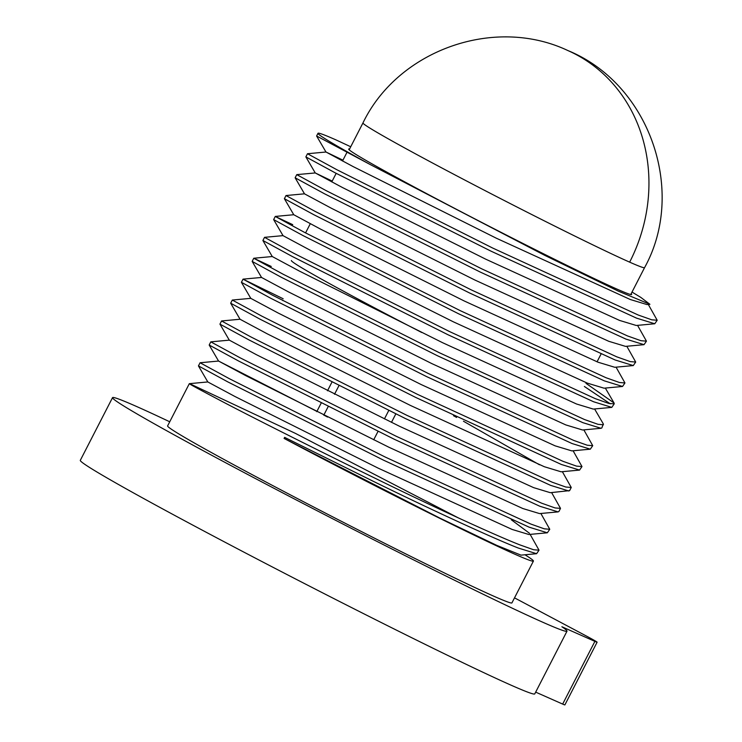 <?xml version="1.0" encoding="UTF-8"?>
<svg xmlns="http://www.w3.org/2000/svg" width="742" height="742" viewBox="0 0 742 742"><rect width="100%" height="100%" fill="white"/><g stroke="black" fill="none" stroke-linecap="round" stroke-linejoin="round"><path stroke-width="1.11" d="M307.485 153.733L305.871 156.905L335.282 172.886L491 251.158L636.571 318.151L654.769 323.762L657.189 320.247L651.736 319.811L638.185 315.007L492.614 248.013L336.896 169.742L307.485 153.733L325.998 152.017L353.099 166.57L496.352 238.219L630.283 299.508L647.015 304.572L649.909 304.303L640.865 297.44L632.026 292.06M648.295 304.452L657.189 320.247M207.834 381.945L189.321 383.67L167.599 425.927A193.569 5.407 27.2 0 0 298.924 499.338A193.569 5.407 27.2 0 0 493.699 596.16A193.569 5.407 27.2 0 0 511.934 602.884L533.415 561.082A193.569 5.407 27.2 0 0 524.965 554.766M284.093 438.42L284.631 437.372L372.827 481.085C431.297 509.782 493.439 538.377 518.398 548.078L536.596 553.699L520.995 555.137L496.741 545.361L439.533 517.944L284.093 438.42A193.569 5.407 27.2 0 0 515.18 554.348A193.569 5.407 27.2 0 0 533.415 561.082M536.596 553.699L539.017 550.174L533.563 549.739L520.021 544.934C495.053 535.232 432.92 506.638 374.45 477.941C316.175 449.466 249.711 416.058 218.732 399.669C195.127 387.241 185.843 382.102 190.898 384.254L295.418 433.384L458.398 517.925M530.131 534.379L539.017 550.174M529.148 527.182L547.336 532.793L549.766 529.269L544.303 528.833L530.762 524.028L385.191 457.035L229.473 378.763L200.08 362.755L198.448 365.908L227.85 381.917L383.568 460.188L529.148 527.182M540.872 513.483L549.766 529.269M210.802 341.858L209.188 345.03L238.599 361.011L394.317 439.283L539.888 506.276L558.086 511.887L558.893 511.516L560.507 508.372L555.053 507.936L541.502 503.132L395.931 436.138L240.213 357.867L210.802 341.858L229.315 340.142L256.417 354.695L399.669 426.344L533.6 487.633L550.332 492.697L569.633 490.62L571.247 487.466L565.794 487.03L552.252 482.226L406.672 415.232L250.954 336.961L221.543 320.961L240.065 319.236M551.612 492.577L560.507 508.372M221.543 320.961L219.938 324.124L249.34 340.114L405.058 418.377L550.629 485.37L568.826 490.991M453.464 415.705L456.599 417.431M463.453 421.233L539.425 464.77M562.353 471.671L571.247 487.466M561.369 464.473L579.567 470.085L581.988 466.57L576.534 466.124L562.992 461.32L417.412 394.327L261.694 316.064L232.311 300.046L230.669 303.2L260.08 319.208L415.798 397.48L561.369 464.473M583.843 429.868L592.737 445.664L587.274 445.228L573.733 440.423L428.162 373.43L272.444 295.158L243.033 279.15L283.175 298.766M573.102 450.774L581.988 466.57M594.583 408.963L603.302 423.877L601.855 427.911L601.048 428.282L582.86 422.662L437.288 355.668L281.561 277.406L252.159 261.416L261.536 277.452L243.051 279.14L241.41 282.303L270.821 298.303L426.539 376.574L572.119 443.568L590.307 449.179L592.737 445.664M603.478 424.758L598.015 424.322L584.473 419.518L438.902 352.524L283.184 274.252L253.773 258.253L271.247 266.461M593.6 401.765L611.798 407.377L614.218 403.861L608.765 403.425L595.214 398.621L449.643 331.618L293.925 253.356L264.542 237.338L262.9 240.491L292.311 256.5L448.029 334.772L593.6 401.765M610.276 403.815L584.381 386.48M585.994 383.336L614.051 402.98L614.218 403.861M293.776 214.726L275.282 216.432L273.64 219.595L303.051 235.594L458.769 313.866L604.34 380.859L622.538 386.471L624.959 382.955L619.505 382.52L605.964 377.715L460.383 310.722L304.665 232.45L275.263 216.441L292.728 224.659M616.064 367.16L624.959 382.955M286.004 195.545L284.39 198.708L313.792 214.698L469.51 292.96L615.081 359.963L633.278 365.574L635.699 362.05L630.246 361.614L616.704 356.809L471.133 289.816L315.406 211.544L286.004 195.545L304.517 193.82M626.814 346.254L635.699 362.05M625.831 339.057L644.019 344.668L646.449 341.153L640.986 340.717L627.444 335.913L481.873 268.91L326.155 190.648L296.763 174.63L295.13 177.783L324.532 193.792L480.25 272.064L625.831 339.057M637.554 325.358L646.449 341.153M349.565 149.012A159.085 4.443 27.2 0 0 348.666 149.049A159.085 4.443 27.2 0 0 456.59 209.383A159.085 4.443 27.2 0 0 616.667 288.963A159.085 4.443 27.2 0 0 631.655 294.491A159.085 4.443 27.2 0 0 631.164 293.739M291.374 260.525A159.085 4.443 27.2 0 0 421.725 332.499M514.512 597.857L585.568 635.597A23.512 0.659 -152.8 0 1 597.106 642.192A23.512 0.659 -152.8 0 1 594.889 641.376L561.889 626.758A255.48 7.132 -152.8 0 1 566.999 631.182A255.48 7.132 -152.8 0 1 542.931 622.306A255.48 7.132 -152.8 0 1 285.856 494.515A255.48 7.132 -152.8 0 1 112.534 397.629A255.48 7.132 -152.8 0 1 136.602 406.505A255.48 7.132 -152.8 0 1 169.732 421.781M112.534 397.629L80.312 460.328A255.48 7.132 27.2 0 0 253.634 557.223A255.48 7.132 27.2 0 0 510.7 685.014A255.48 7.132 27.2 0 0 534.769 693.891L566.999 631.182M282.526 300.028A148.901 4.155 27.2 0 0 282.878 300.612M198.448 365.936L207.825 381.963L234.936 396.497L378.188 468.146L512.119 529.436L528.842 534.5L547.336 532.793M529.473 533.266L511.303 519.771M327.565 417.06L323.827 415.075M316.899 411.411L218.575 361.048L245.676 375.6L388.929 447.25L522.86 508.539L539.592 513.594L558.086 511.887M230.679 303.228L240.056 319.255L267.157 333.789L410.419 405.438L544.35 466.727L561.073 471.791L579.567 470.085M241.419 282.322L250.796 298.358L277.907 312.892L421.159 384.542L555.09 445.831L571.813 450.886L590.307 449.179M261.536 277.452L288.647 291.986L431.9 363.636L565.831 424.925L582.563 429.989L601.048 428.282M262.9 240.519L272.277 256.547L299.388 271.08L442.64 342.73L576.571 404.019L593.303 409.083L611.798 407.377M273.65 219.613L283.027 235.65L310.128 250.184L453.381 321.833L587.312 383.122L604.044 388.187L622.538 386.471M284.39 198.708L293.767 214.744L320.869 229.278L464.13 300.927L598.061 362.217L614.784 367.281L633.278 365.574M295.13 177.811L304.508 193.838L331.618 208.372L474.871 280.022L608.802 341.311L625.525 346.375L644.019 344.668M332.203 181.076L315.248 172.942L342.359 187.476L485.611 259.125L619.542 320.414L636.274 325.478L654.769 323.762M342.952 160.17L325.998 152.017M350.725 146.758L336.237 140.015A193.569 5.407 -152.8 0 0 317.993 133.291A193.569 5.407 -152.8 0 0 370.379 164.631L544.925 255.433L618.364 291.161L649.909 304.303M284.835 438.745L284.631 437.372M317.993 133.291L316.611 135.999L370.379 164.631M535.678 692.128L562.668 704.084A23.512 0.659 27.2 0 0 564.885 704.9L597.106 642.192M594.889 641.376L562.668 704.084M362.968 122.931C397.935 50.289 494.181 15.665 567.89 50.558A158.306 142.473 -66.1 0 1 629.652 262.149A158.306 4.424 -152.8 0 1 440.674 167.34A158.306 4.424 -152.8 0 1 362.968 122.931L349.157 149.801M629.652 262.149A158.306 4.424 27.2 0 0 644.566 267.649L630.756 294.518M252.159 261.397L253.773 258.253M305.565 232.923L310.286 223.722M331.776 181.92L336.172 173.359M342.516 161.014L346.913 152.453M218.575 361.048L200.08 362.755M250.805 298.34L232.311 300.046M272.286 256.528L253.792 258.244M283.027 235.631L264.542 237.338M605.324 388.066L614.051 402.98M305.871 156.905L315.248 172.942L296.763 174.63M209.188 345.03L218.565 361.057M219.938 324.124L229.306 340.161M316.611 135.999L325.988 152.036M597.05 361.818L600.992 354.157M323.772 415.177L328.177 406.607M334.512 394.271L338.918 385.71M391.479 422.346L395.838 413.869M567.89 50.558C649.593 83.911 686.842 191.25 644.566 267.649M316.76 411.68L321.165 403.11M327.5 390.784L331.906 382.204M373.699 439.802L378.068 431.315M384.439 418.905L388.808 410.409"/></g></svg>
